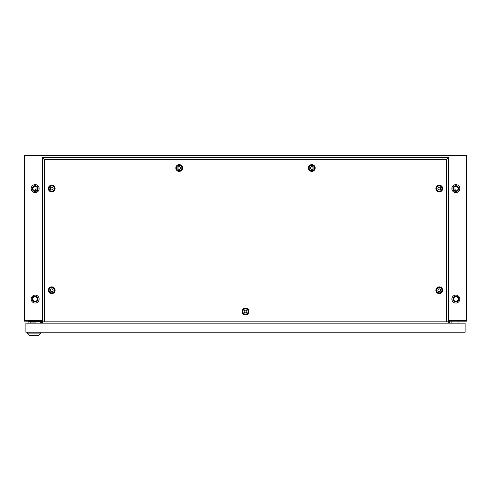<?xml version="1.0" encoding="UTF-8"?>
<svg xmlns="http://www.w3.org/2000/svg" width="491" height="491" viewBox="0 0 491 491"><rect width="100%" height="100%" fill="white"/><g stroke="black" fill="none" stroke-linecap="round" stroke-linejoin="round"><path stroke-width="0.74" d="M455.844 192.582A3.977 3.977 0 0 1 451.867 188.605A3.977 3.977 0 0 1 455.844 184.628A3.977 3.977 0 0 1 459.822 188.605A3.977 3.977 0 0 1 455.844 192.582M455.844 303.057A3.977 3.977 0 0 1 451.867 299.08A3.977 3.977 0 0 1 455.844 295.103A3.977 3.977 0 0 1 459.822 299.08A3.977 3.977 0 0 1 455.844 303.057M35.156 184.628A3.977 3.977 0 0 0 31.178 188.605A3.977 3.977 0 0 0 35.156 192.582A3.977 3.977 0 0 0 39.133 188.605A3.977 3.977 0 0 0 35.156 184.628M35.156 295.103A3.977 3.977 0 0 0 31.178 299.08A3.977 3.977 0 0 0 35.156 303.057A3.977 3.977 0 0 0 39.133 299.08A3.977 3.977 0 0 0 35.156 295.103M24.55 320.513L41.962 320.47L42.496 319.205L42.226 321.175L24.55 321.175L24.55 320.513L42.226 320.513L42.226 323.164L42.496 321.175M449.038 320.47L448.504 319.205L448.774 321.175L466.45 321.175L466.45 320.47L449.038 320.47M24.55 320.47L24.55 155.463L466.45 155.463L466.45 320.47M41.563 321.175L41.563 323.164M448.504 321.175L448.774 320.513L466.45 320.513M448.774 321.175L448.774 323.164L448.774 321.175M449.437 321.175L449.437 323.164M458.938 323.164L458.938 321.175M451.867 323.164L451.867 321.175M465.124 323.164L465.124 332.223L25.876 332.223L25.876 323.164L465.124 323.164M38.691 335.537L29.675 335.537L27.465 333.125L40.9 333.125L38.691 335.537M27.465 332.223L27.465 333.125M40.9 332.223L40.9 333.125M28.11 323.164L28.11 321.617L40.262 321.617L40.262 323.164M30.847 323.164L30.847 322.059L35.929 322.059L35.929 323.164M311.785 169.42A1.412 1.412 0 0 0 313.197 168.008A1.412 1.412 0 0 0 311.785 166.596A1.412 1.412 0 0 0 310.373 168.008A1.412 1.412 0 0 0 311.785 169.42M311.785 165.357A2.651 2.651 0 0 1 314.436 168.008A2.651 2.651 0 0 1 311.785 170.659A2.651 2.651 0 0 1 309.134 168.008A2.651 2.651 0 0 1 311.785 165.357M179.215 169.42A1.412 1.412 0 0 0 180.627 168.008A1.412 1.412 0 0 0 179.215 166.596A1.412 1.412 0 0 0 177.803 168.008A1.412 1.412 0 0 0 179.215 169.42M179.215 165.357A2.651 2.651 0 0 1 181.866 168.008A2.651 2.651 0 0 1 179.215 170.659A2.651 2.651 0 0 1 176.564 168.008A2.651 2.651 0 0 1 179.215 165.357M311.785 166.682A1.326 1.326 0 0 0 310.459 168.008A1.326 1.326 0 0 0 311.785 169.334A1.326 1.326 0 0 0 313.111 168.008A1.326 1.326 0 0 0 311.785 166.682M179.215 166.682A1.326 1.326 0 0 0 177.889 168.008A1.326 1.326 0 0 0 179.215 169.334A1.326 1.326 0 0 0 180.541 168.008A1.326 1.326 0 0 0 179.215 166.682M245.5 312.914A1.412 1.412 0 0 0 246.912 311.503A1.412 1.412 0 0 0 245.5 310.091A1.412 1.412 0 0 0 244.088 311.503A1.412 1.412 0 0 0 245.5 312.914M245.5 308.851A2.651 2.651 0 0 1 248.151 311.503A2.651 2.651 0 0 1 245.5 314.154A2.651 2.651 0 0 1 242.849 311.503A2.651 2.651 0 0 1 245.5 308.851M245.5 310.177A1.326 1.326 0 0 0 244.174 311.503A1.326 1.326 0 0 0 245.5 312.828A1.326 1.326 0 0 0 246.826 311.503A1.326 1.326 0 0 0 245.5 310.177M51.727 291.654A1.412 1.412 0 0 0 53.138 290.242A1.412 1.412 0 0 0 51.727 288.831A1.412 1.412 0 0 0 50.315 290.242A1.412 1.412 0 0 0 51.727 291.654M51.727 287.591A2.651 2.651 0 0 1 54.378 290.242A2.651 2.651 0 0 1 51.727 292.894A2.651 2.651 0 0 1 49.075 290.242A2.651 2.651 0 0 1 51.727 287.591M439.273 291.654A1.412 1.412 0 0 0 440.691 290.242A1.412 1.412 0 0 0 439.273 288.831A1.412 1.412 0 0 0 437.862 290.242A1.412 1.412 0 0 0 439.273 291.654M439.273 287.591A2.651 2.651 0 0 1 441.925 290.242A2.651 2.651 0 0 1 439.273 292.894A2.651 2.651 0 0 1 436.622 290.242A2.651 2.651 0 0 1 439.273 287.591M51.727 189.968A1.412 1.412 0 0 0 53.138 188.556A1.412 1.412 0 0 0 51.727 187.145A1.412 1.412 0 0 0 50.315 188.556A1.412 1.412 0 0 0 51.727 189.968M51.727 185.905A2.651 2.651 0 0 1 54.378 188.556A2.651 2.651 0 0 1 51.727 191.208A2.651 2.651 0 0 1 49.075 188.556A2.651 2.651 0 0 1 51.727 185.905M51.727 288.917A1.326 1.326 0 0 0 50.401 290.242A1.326 1.326 0 0 0 51.727 291.568A1.326 1.326 0 0 0 53.053 290.242A1.326 1.326 0 0 0 51.727 288.917M439.273 288.917A1.326 1.326 0 0 0 437.947 290.242A1.326 1.326 0 0 0 439.273 291.568A1.326 1.326 0 0 0 440.599 290.242A1.326 1.326 0 0 0 439.273 288.917M51.727 187.231A1.326 1.326 0 0 0 50.401 188.556A1.326 1.326 0 0 0 51.727 189.882A1.326 1.326 0 0 0 53.053 188.556A1.326 1.326 0 0 0 51.727 187.231M439.273 189.968A1.412 1.412 0 0 0 440.691 188.556A1.412 1.412 0 0 0 439.273 187.145A1.412 1.412 0 0 0 437.862 188.556A1.412 1.412 0 0 0 439.273 189.968M439.273 185.905A2.651 2.651 0 0 1 441.925 188.556A2.651 2.651 0 0 1 439.273 191.208A2.651 2.651 0 0 1 436.622 188.556A2.651 2.651 0 0 1 439.273 185.905M439.273 187.231A1.326 1.326 0 0 0 437.947 188.556A1.326 1.326 0 0 0 439.273 189.882A1.326 1.326 0 0 0 440.599 188.556A1.326 1.326 0 0 0 439.273 187.231M311.785 171.402A3.394 3.394 0 0 1 308.391 168.008A3.394 3.394 0 0 1 311.785 164.614A3.394 3.394 0 0 1 315.179 168.008A3.394 3.394 0 0 1 311.785 171.402M311.785 170.758A2.75 2.75 0 0 1 309.035 168.008A2.75 2.75 0 0 1 311.785 165.258A2.75 2.75 0 0 1 314.535 168.008A2.75 2.75 0 0 1 311.785 170.758M179.215 171.402A3.394 3.394 0 0 1 175.821 168.008A3.394 3.394 0 0 1 179.215 164.614A3.394 3.394 0 0 1 182.609 168.008A3.394 3.394 0 0 1 179.215 171.402M179.215 170.758A2.75 2.75 0 0 1 176.465 168.008A2.75 2.75 0 0 1 179.215 165.258A2.75 2.75 0 0 1 181.965 168.008A2.75 2.75 0 0 1 179.215 170.758M245.5 314.897A3.394 3.394 0 0 1 242.106 311.503A3.394 3.394 0 0 1 245.5 308.109A3.394 3.394 0 0 1 248.894 311.503A3.394 3.394 0 0 1 245.5 314.897M245.5 314.252A2.75 2.75 0 0 1 242.75 311.503A2.75 2.75 0 0 1 245.5 308.753A2.75 2.75 0 0 1 248.25 311.503A2.75 2.75 0 0 1 245.5 314.252M51.727 293.636A3.394 3.394 0 0 1 48.333 290.242A3.394 3.394 0 0 1 51.727 286.848A3.394 3.394 0 0 1 55.121 290.242A3.394 3.394 0 0 1 51.727 293.636M51.727 292.992A2.75 2.75 0 0 1 48.977 290.242A2.75 2.75 0 0 1 51.727 287.493A2.75 2.75 0 0 1 54.476 290.242A2.75 2.75 0 0 1 51.727 292.992M439.273 293.636A3.394 3.394 0 0 1 435.879 290.242A3.394 3.394 0 0 1 439.273 286.848A3.394 3.394 0 0 1 442.667 290.242A3.394 3.394 0 0 1 439.273 293.636M439.273 292.992A2.75 2.75 0 0 1 436.524 290.242A2.75 2.75 0 0 1 439.273 287.493A2.75 2.75 0 0 1 442.023 290.242A2.75 2.75 0 0 1 439.273 292.992M51.727 191.95A3.394 3.394 0 0 1 48.333 188.556A3.394 3.394 0 0 1 51.727 185.162A3.394 3.394 0 0 1 55.121 188.556A3.394 3.394 0 0 1 51.727 191.95M51.727 191.306A2.75 2.75 0 0 1 48.977 188.556A2.75 2.75 0 0 1 51.727 185.807A2.75 2.75 0 0 1 54.476 188.556A2.75 2.75 0 0 1 51.727 191.306M439.273 191.95A3.394 3.394 0 0 1 435.879 188.556A3.394 3.394 0 0 1 439.273 185.162A3.394 3.394 0 0 1 442.667 188.556A3.394 3.394 0 0 1 439.273 191.95M439.273 191.306A2.75 2.75 0 0 1 436.524 188.556A2.75 2.75 0 0 1 439.273 185.807A2.75 2.75 0 0 1 442.023 188.556A2.75 2.75 0 0 1 439.273 191.306M448.504 157.672L448.504 321.838L44.656 321.838L44.656 159.483L42.496 157.672L448.504 157.672L446.344 159.483L44.656 159.483M44.656 321.838L42.496 321.838L42.496 157.672M446.344 321.838L446.344 159.483M35.156 186.353A2.252 2.252 0 0 1 37.408 188.605A2.252 2.252 0 0 1 35.156 190.858A2.252 2.252 0 0 1 32.903 188.605A2.252 2.252 0 0 1 35.156 186.353M35.156 296.828A2.252 2.252 0 0 1 37.408 299.08A2.252 2.252 0 0 1 35.156 301.333A2.252 2.252 0 0 1 32.903 299.08A2.252 2.252 0 0 1 35.156 296.828M35.156 301.953A2.872 2.872 0 0 0 38.028 299.08A2.872 2.872 0 0 0 35.156 296.208A2.872 2.872 0 0 0 32.283 299.08A2.872 2.872 0 0 0 35.156 301.953M35.156 191.478A2.872 2.872 0 0 0 38.028 188.605A2.872 2.872 0 0 0 35.156 185.733A2.872 2.872 0 0 0 32.283 188.605A2.872 2.872 0 0 0 35.156 191.478M35.377 190.846L35.377 189.023L37.371 189.023M453.629 189.023L455.182 189.023L455.182 190.76M455.844 301.333A2.252 2.252 0 0 1 453.592 299.08A2.252 2.252 0 0 1 455.844 296.828A2.252 2.252 0 0 1 458.097 299.08A2.252 2.252 0 0 1 455.844 301.333M455.844 190.858A2.252 2.252 0 0 1 453.592 188.605A2.252 2.252 0 0 1 455.844 186.353A2.252 2.252 0 0 1 458.097 188.605A2.252 2.252 0 0 1 455.844 190.858M455.844 301.953A2.872 2.872 0 0 1 452.972 299.08A2.872 2.872 0 0 1 455.844 296.208A2.872 2.872 0 0 1 458.717 299.08A2.872 2.872 0 0 1 455.844 301.953M455.844 191.478A2.872 2.872 0 0 1 452.972 188.605A2.872 2.872 0 0 1 455.844 185.733A2.872 2.872 0 0 1 458.717 188.605A2.872 2.872 0 0 1 455.844 191.478"/></g></svg>
